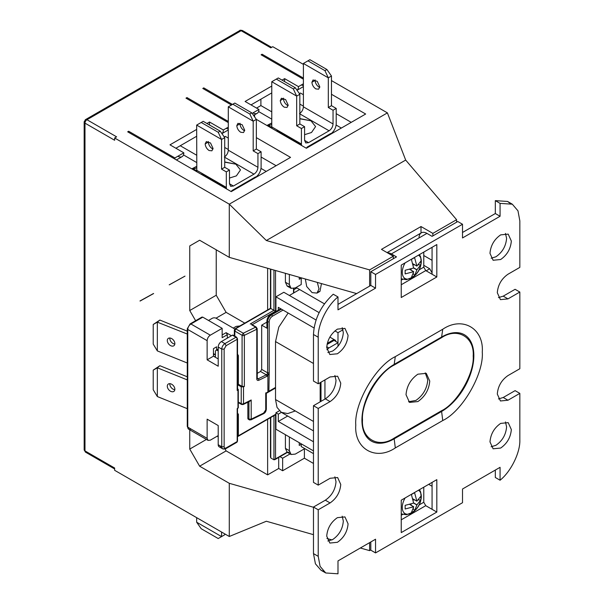 <?xml version="1.0" encoding="UTF-8"?>
<svg xmlns="http://www.w3.org/2000/svg" width="604" height="604" viewBox="0 0 604 604"><rect width="100%" height="100%" fill="white"/><g stroke="black" fill="none" stroke-linecap="round" stroke-linejoin="round"><path stroke-width="0.91" d="M418.451 490.259A13.454 7.769 -60 0 1 421.305 496.458A13.454 7.769 -60 0 1 421.252 497.651A13.454 7.769 -60 0 1 412.796 512.298A13.454 7.769 -60 0 1 402.279 507.443A13.454 7.769 -60 0 1 405.133 497.945M419.508 489.648L420.671 492.101L421.252 497.651C420.603 503.759 417.787 508.644 412.796 512.298L406.409 514.759L401.237 513.891M413.702 506.801L411.407 512.615L414.571 510.788L416.941 504.838L420.837 499.946L420.958 498.119L420.837 496.292L416.866 501.139L414.571 492.675L411.407 494.502L413.619 503.102L416.866 504.974M413.68 506.748L409.754 504.476L413.619 506.756L405.148 508.998L405.148 505.344L413.619 503.102M416.888 501.192L412.947 498.881M420.837 499.946L418.421 499.946M414.729 499.946L413.211 499.946M413.702 502.973L416.941 504.838M410.758 504.181L411.52 505.503M413.363 508.696L414.571 510.788M418.451 255.175A13.454 7.769 -60 0 1 421.305 261.373A13.454 7.769 -60 0 1 421.252 262.566A13.454 7.769 -60 0 1 412.796 277.213A13.454 7.769 -60 0 1 402.279 272.359A13.454 7.769 -60 0 1 405.133 262.861M419.508 254.563L420.671 257.017L421.252 262.566C420.603 268.674 417.787 273.559 412.796 277.213L406.409 279.675L401.237 278.806M413.702 271.709L411.407 277.53L414.571 275.703L416.941 269.746L420.837 264.854L420.958 263.034L420.837 261.207L416.866 266.054L414.571 257.591L411.407 259.418L413.619 268.017L416.866 269.89M413.68 271.664L409.754 269.392L413.619 271.664L405.148 273.914L405.148 270.26L413.619 268.017M416.888 266.107L412.947 263.797M420.837 264.854L418.421 264.854M414.729 264.854L413.211 264.854M413.702 267.882L416.941 269.746M410.758 269.097L411.52 270.418M413.363 273.612L414.571 275.703M174.858 389.255A4.613 3.088 50.5 0 1 174.012 391.286A4.613 3.088 50.5 0 1 169.815 390.765A4.613 3.088 50.5 0 1 167.3 386.205A4.613 3.088 50.5 0 1 168.146 384.167A4.613 3.088 50.5 0 1 172.344 384.688A4.613 3.088 50.5 0 1 174.858 389.255M174.828 389.701A4.613 3.088 50.5 0 1 169.83 384.121A4.613 3.088 50.5 0 1 169.852 383.668M174.858 343.608A4.613 3.088 50.5 0 1 174.012 345.639A4.613 3.088 50.5 0 1 169.815 345.118A4.613 3.088 50.5 0 1 167.3 340.55A4.613 3.088 50.5 0 1 168.146 338.519A4.613 3.088 50.5 0 1 172.344 339.04A4.613 3.088 50.5 0 1 174.858 343.608M174.828 344.053A4.613 3.088 50.5 0 1 169.83 338.474A4.613 3.088 50.5 0 1 169.852 338.021M187.278 376.79L159.864 365.714L153.22 370.131L153.22 389.754L157.342 396.556L187.104 408.591A2.794 1.872 50.5 0 1 187.278 408.659M187.278 331.143L159.864 320.067L153.22 324.484L153.22 344.106L157.342 350.909L187.278 363.012M159.864 365.714L157.342 367.798L187.278 379.901M159.864 320.067L157.342 322.151L187.278 334.042M215.439 354.805L214.647 354.352A2.794 1.616 60 0 1 213.461 353.212M153.22 324.484L157.342 322.151L157.342 350.909M153.22 370.131L157.342 367.798L157.342 396.556M218.21 350.932L217.417 350.471A2.794 1.616 60 0 0 216.021 350.335A2.794 1.616 60 0 0 215.439 351.611L215.439 356.179A2.794 1.616 60 0 1 215.175 357.168M237.576 388.817L237.576 384.71L238.369 384.25L242.083 386.394L242.083 335.273L234.813 331.075A1.676 0.966 180 0 1 234.322 330.388A1.676 1.367 0 0 1 234.428 329.912L235.998 329.014L243.269 333.219L244.356 335.326A1.676 0.966 180 0 1 243.201 335.552A1.676 0.966 180 0 1 242.083 335.273L243.269 333.219L255.673 327.142L256.859 328.282A1.117 0.649 180 0 1 257.191 328.742L257.191 328.742A1.117 0.649 180 0 1 256.791 329.233L255.673 327.142L256.466 327.594M234.813 329.701L235.998 328.561L234.813 331.075L234.813 336.171M511.331 429.557C510.667 437.387 507.111 443.547 500.663 448.047L493.113 448.795L489.987 441.879C490.652 434.049 494.215 427.889 500.663 423.396L508.206 422.649L511.331 429.557M505.45 421.939L506.59 426.817C505.956 434.669 502.4 440.829 495.914 445.307L491.12 446.756M342.189 516.201L343.321 521.078C342.695 528.93 339.131 535.091 332.653 539.568L327.859 541.018M337.394 517.658L344.944 516.911L348.07 523.819C347.406 531.648 343.842 537.809 337.394 542.301L329.844 543.056L326.719 536.141C327.391 528.311 330.947 522.15 337.394 517.658M348.07 335.296C347.406 343.125 343.842 349.286 337.394 353.778L329.844 354.525L326.719 347.617C327.391 339.788 330.947 333.627 337.394 329.127L344.944 328.38L348.07 335.296M342.189 327.678L343.321 332.555C342.695 340.407 339.131 346.568 332.653 351.045L327.859 352.494M505.45 233.416L506.59 238.293C505.956 246.145 502.4 252.306 495.914 256.783L491.12 258.233M500.663 234.873L508.206 234.126L511.331 241.034C510.667 248.863 507.111 255.024 500.663 259.516L493.113 260.264L489.987 253.355C490.652 245.526 494.215 239.365 500.663 234.873M408.568 401.736L415.907 400.429C423.072 395.439 427.028 388.591 427.768 379.886L425.224 372.879M417.885 374.186L426.273 373.355L429.746 381.033C429.006 389.731 425.05 396.579 417.885 401.569L409.504 402.4L406.024 394.722C406.771 386.024 410.72 379.176 417.885 374.186M317.319 282.408L319.01 288.901L316.987 293.099L312.094 292.615L306.704 286.515L305.337 279.003M321.464 283.586L319.954 291.385L318.24 291.845M244.688 130.2L243.533 132.548L240.739 132.276C238.429 130.706 237.115 128.501 236.791 125.662L237.946 123.329L242.159 124.726L244.688 130.2M244.62 130.789L243.903 130.449C241.585 128.871 240.271 126.659 239.954 123.82L240.022 123.269M213.061 148.456L211.906 150.811L209.112 150.532C206.802 148.962 205.488 146.757 205.164 143.918L206.319 141.593L210.532 142.989L213.061 148.456M212.993 149.045L212.276 148.712C209.958 147.127 208.644 144.915 208.335 142.076L208.395 141.525M319.795 86.833L318.64 89.188L315.847 88.909C313.544 87.338 312.223 85.134 311.906 82.295L313.053 79.962L317.274 81.366L319.795 86.833M319.735 87.421L319.01 87.089C316.692 85.504 315.379 83.292 315.069 80.453L315.129 79.902M288.168 105.096L287.021 107.444L284.227 107.172C281.917 105.602 280.596 103.397 280.279 100.558L281.434 98.225L285.647 99.622L288.168 105.096M288.108 105.685L287.391 105.345C285.073 103.767 283.752 101.555 283.442 98.709L283.502 98.158M84.983 448.613A2.794 1.616 0 0 0 84.167 449.754A2.794 1.616 0 0 0 84.983 450.901A2.794 1.616 120 0 0 85.564 452.177A2.794 1.616 120 0 0 86.961 452.041L114.632 468.017L114.632 470.297L229.278 536.488L229.278 483.306L199.63 466.19L189.747 449.074L189.747 429.814M195.628 320.716L189.747 310.531L189.747 245.941L199.63 240.233L229.278 257.349L229.278 204.175L387.406 112.88L331.468 80.581M114.632 137.984L114.632 140.264L84.983 123.148A2.794 1.616 180 0 1 84.167 122.008A2.794 1.616 180 0 1 84.983 120.868A2.794 1.616 60 0 1 85.564 119.584A2.794 1.616 60 0 1 86.961 119.728L116.61 136.844L114.632 137.984L229.278 204.175L266.349 240.513L405.677 160.068L387.406 112.88M192.774 169.407L194.699 167.444L191.823 168.856L196.662 166.349M267.889 126.04L269.814 124.077L266.93 125.489M332.721 132.208L333.438 132.623M299.388 93.628L300.43 93.024L303.397 94.73M336.209 113.673L351.234 122.348M299.841 104.092L303.397 106.145M336.141 125.051L341.351 128.056M331.468 94.277L365.662 114.02L306.364 148.252L256.353 119.381L251.808 112.88L234.813 103.065L228.289 106.832L228.289 150.192L257.938 167.308C257.689 170.215 256.375 172.495 253.982 174.156L233.423 186.024L230.63 186.304L229.475 183.744L229.475 170.049L224.726 167.308L224.726 137.644L220.181 131.136L203.186 121.321L196.662 125.088L196.813 171.74M303.397 78.075L262.083 54.224L262.083 55.364M260.898 99.184L260.898 105.572L271.77 111.853M228.289 122.574L185.987 98.158L186.976 97.584L228.289 121.434M256.353 137.644L290.547 157.38L231.249 191.619L127.678 131.823L128.667 131.249L174.918 157.954L183.812 152.82L169.981 144.832L196.662 129.422M206.938 123.488L209.512 122.008L223.344 129.996L228.289 127.142M231.453 105.005L202.785 88.456L203.774 87.882L232.434 104.432M253.559 115.387L257.191 113.295A8.388 4.84 -120 0 1 252.993 112.88L258.927 109.452L245.088 101.464L271.77 86.062M282.053 80.128L284.62 78.641L298.459 86.629L303.397 83.775M303.397 79.215L261.102 54.79L262.083 54.224M303.397 64.379L272.759 46.689L270.781 47.829L241.132 30.713A2.794 1.616 -120 0 0 239.735 30.578A2.794 1.616 -120 0 0 239.161 31.853M257.614 175.568L258.331 175.983M251.015 104.892L271.77 92.91M175.907 148.252L196.662 136.27M254.578 114.798L254.578 116.836M260.898 105.572L256.557 108.086M258.587 111.544L271.77 119.154M271.83 127.852L270.803 127.723M268.41 126.342L271.77 126.915L271.928 128.373M186.976 97.584L186.976 98.724M180.256 145.745L196.662 155.213M224.273 136.987L225.322 136.383L228.289 138.097M261.102 157.04L276.119 165.715M224.726 147.452L228.289 149.513M261.026 168.41L266.236 171.423M128.667 131.249L128.667 132.389M183.473 154.903L196.662 162.521M196.723 171.219L195.696 171.091M193.303 169.709L196.662 170.283L226.311 187.399L226.462 188.856M229.278 536.488L266.349 521.244L313.476 534.661M196.662 517.658L196.662 522.218L221.57 536.601L221.57 532.033M332.849 132.963L332.298 132.646M176.391 159.939L182.076 156.655A8.388 4.84 -120 0 1 177.886 156.24L174.918 157.954A8.388 4.84 60 0 1 174.835 159.048M182.076 156.655A8.388 4.84 -120 0 0 183.812 152.82M209.512 122.008L209.512 124.975M228.289 129.03A8.388 4.84 -120 0 1 226.311 128.282L223.344 129.996A8.388 4.84 60 0 1 221.925 133.627L228.289 129.981M203.774 87.882L203.774 89.03M257.191 113.295A8.388 4.84 -120 0 0 258.927 109.452M284.62 78.641L284.62 81.608M303.397 85.67A8.388 4.84 -120 0 1 301.419 84.922L298.459 86.629A8.388 4.84 60 0 1 297.032 90.26M307.157 147.791L306.017 148.055M301.434 144.492L277.304 130.562L276.368 130.932M330.675 133.982C334.05 131.408 335.892 128.063 336.209 123.948L336.209 108.426L333.046 110.253L333.046 123.948C332.796 126.848 331.483 129.128 329.097 130.796L308.538 142.665L305.745 142.937L304.582 140.377L304.582 126.689L301.419 128.509L296.677 125.775L296.677 96.104L271.77 81.721L271.77 126.915L301.419 144.031L301.577 145.488M299.448 113.673C301.834 112.012 303.148 109.732 303.397 106.832L333.046 123.948M333.046 110.253L328.304 107.512L328.304 77.84L303.397 63.465L303.397 106.832M257.742 176.33L257.191 176.013M232.049 191.158L230.902 191.415M226.326 187.859L202.197 173.922L201.253 174.299M224.333 157.04C226.727 155.379 228.04 153.091 228.289 150.192M229.278 483.306L313.476 507.269M326.938 538.489L331.981 539.923M360.346 548.002L369.61 550.637L369.61 542.649M313.476 463.449L304.386 458.202L282.642 470.75L278.693 468.47L267.625 474.865L226.115 450.894L225.035 449.029M199.63 466.19L226.115 450.894M189.747 449.074L206.425 439.44M218.21 437.205L217.516 436.005M244.763 323.125L226.115 312.359L216.232 295.235L216.232 249.822M216.021 318.18L226.115 312.359M189.747 310.531L216.232 295.235M189.747 245.941L199.63 240.233M229.278 257.349L356.639 293.597M369.61 286.107L369.61 269.905L266.349 240.513M196.662 522.218L201.208 528.726L218.21 538.541L224.726 534.774L224.726 533.861M331.264 133.877L330.675 133.529L306.953 147.225L306.953 147.678M306.953 147.225L307.549 147.572M336.209 108.426L331.468 105.685L331.468 76.013L326.923 69.513L309.92 59.698L303.397 63.465M301.419 128.509L301.419 144.031M304.582 126.689L299.841 123.948L299.841 94.277L295.296 87.769L278.293 77.954L271.77 81.721M299.841 118.792L310.984 120.808L315.59 126.576L311.505 132.502L304.582 134.684M256.156 177.236L255.567 176.897L231.845 190.592L231.845 191.038M231.845 190.592L232.434 190.932M255.567 177.35C258.935 174.767 260.785 171.423 261.102 167.308L261.102 151.793L256.353 149.052L256.353 119.381L253.189 121.208L228.289 106.832M229.475 170.049L226.311 171.876L226.311 187.399M226.311 171.876L221.57 169.135L221.57 139.464L196.662 125.088M224.726 162.159L235.87 164.175L240.483 169.943L236.391 175.87L229.475 178.052M261.102 151.793L257.938 153.62L253.189 150.879L253.189 121.208L249.829 114.02L251.808 112.88M257.938 153.62L257.938 167.308M319.138 312.653L283.827 292.268L275.922 296.836L275.922 311.521M299.644 289.535L289.361 295.469M299.841 94.277L296.677 96.104L293.317 88.909L295.296 87.769M293.317 88.909L276.315 79.101M331.468 76.013L328.304 77.84L324.944 70.653L326.923 69.513M324.944 70.653L307.942 60.838M224.726 137.644L221.57 139.464L218.21 132.276L220.181 131.136M218.21 132.276L201.208 122.461M249.829 114.02L232.834 104.205M279.335 410.811L275.922 412.781L278.293 414.148L281.373 412.373M275.922 412.781L275.922 429.218L313.476 450.894M343.012 329.769L337.991 332.668L334.918 330.894M316.073 320.014L275.922 296.836M337.991 346.311L337.991 342.71L334.827 340.882L335.613 340.429L335.613 341.343M326.892 349.746L328.893 347.964L337.991 342.71L337.991 332.668M299.841 123.948L296.677 125.775M280.279 100.558L283.442 98.709M331.468 105.685L328.304 107.512M315.069 80.453L311.906 82.295M224.726 167.308L221.57 169.135M205.164 143.918L208.335 142.076M256.353 149.052L253.189 150.879M239.954 123.82L236.791 125.662M287.7 416.028L278.293 421.456L278.293 414.148M278.293 421.456L313.476 441.766M329.844 337.1L335.613 340.429M324.944 379.916L324.944 399.085M283.042 310.071L272.366 316.239A1.117 0.649 -120 0 0 271.573 314.865L281.456 309.157L278.293 307.338L278.293 310.154M281.456 309.157L314.042 327.972M296.081 287.481L324.446 303.85M275.53 399.546L277.032 407.406L281.321 412.343L287.731 413.581L295.296 410.954L313.476 421.456L275.53 399.546L275.53 341.57L278.784 327.134L288.138 313.015M301.222 443.819L301.222 446.56L313.476 453.634M301.222 277.825L301.222 284.514L295.296 287.934L291.098 288.35L289.361 284.514L289.361 274.45M272.366 316.239C270.456 317.568 269.399 319.395 269.203 321.713A1.117 0.649 -0 0 1 267.625 321.713A5.587 3.231 -60 0 1 271.573 314.865L271.181 314.639L281.064 308.931M432.071 272.872L429.701 268.765L423.774 265.337M426.145 270.818L429.701 268.765M394.125 365.08C378.414 372.577 361.132 402.498 362.498 419.856C361.139 438.783 378.406 448.764 394.125 438.111L441.562 410.728C457.273 403.23 474.548 373.31 473.189 355.952C474.548 337.017 457.281 327.043 441.562 337.689L394.125 365.08A5.587 3.231 60 0 1 394.17 364.401A45.587 26.319 120 0 0 361.932 420.233A45.587 26.319 120 0 0 394.17 438.844L395.31 447.926C375.665 461.237 354.072 448.772 355.779 425.103C354.072 403.412 375.665 366.009 395.31 356.632L442.747 329.248C462.392 315.937 483.985 328.402 482.279 352.072C483.985 373.763 462.392 411.165 442.747 420.543L395.31 447.926M251.196 399.984L249.913 401.215L243.155 404.529L242.415 404.393L251.196 399.984L251.196 419.282L250.116 419.788A1.676 0.966 -60 0 1 249.324 419.901A1.676 0.966 -60 0 1 249.278 419.871A1.676 0.966 -60 0 1 248.931 419.108L251.196 419.161L263.601 413.083L266.334 409.014L265.843 408.327L265.843 392.811M251.196 419.282L250.116 419.788M243.495 403.857L248.833 401.245L249.913 401.215M247.859 402.226L247.859 418.489L248.206 419.251L248.931 419.229M304.778 448.613L295.296 454.095L291.098 454.51L289.361 450.667L285.413 448.387L287.104 452.2L289.535 452.2M287.104 452.2L275.53 458.881L287.104 452.2M301.222 444.28L299.244 445.42L299.244 442.679M299.244 277.266L299.244 279.259L301.222 278.119M261.691 369.414L267.625 372.842A1.676 0.966 -60 0 1 267.398 373.763L268.901 374.231L267.059 376.239L266.334 374.835L260.505 371.468L261.691 369.414L261.691 325.141L267.225 328.334L267.225 321.487A5.587 3.231 -60 0 1 271.181 314.639A1.117 0.649 -120 0 0 270.622 314.586A1.117 0.649 -120 0 0 270.388 315.092C268.478 316.428 267.429 318.255 267.225 320.573A1.117 0.649 180 0 0 266.9 321.026C267.104 318.285 268.342 316.134 270.622 314.586L280.732 308.742M267.398 373.763L266.334 374.835L258.21 378.814L257.115 378.723M257.191 378.225L258.21 378.814A1.117 0.589 63.9 0 1 258.935 380.226C257.636 380.716 256.919 380.309 256.791 378.987A1.117 0.649 0 0 0 257.191 378.497L257.191 378.497A1.117 0.649 0 0 0 256.859 378.036L256.859 329.195M265.737 409.754L265.737 393.257L266.311 393.325L266.334 409.014C266.13 411.415 265.103 413.03 263.253 413.853L262.513 413.717L251.196 419.259M267.889 392.004L265.737 393.257L268.463 391.671L267.889 392.004L267.889 375.658L266.862 374.503M266.9 327.874L266.9 321.026A1.117 0.649 180 0 0 267.225 321.487L267.625 321.713L267.625 372.842L269.203 372.842L268.901 391.271L275.53 387.443L268.463 391.671M242.415 404.393L241.577 404.476L241.23 403.706A1.676 0.966 0 0 0 242.347 403.985A1.676 0.966 0 0 0 243.503 403.759L243.503 386.87L241.23 386.817L237.576 384.71M237.508 408.213L237.508 441.079A1.117 0.649 0 0 1 237.183 441.539A1.676 0.966 60 0 1 236.836 442.309A1.676 0.966 60 0 1 235.998 442.226L226.115 447.926L225.768 448.696L224.93 448.613A4.47 2.582 -60 0 1 222.687 448.832A4.47 2.582 -60 0 1 221.766 446.786L224.137 446.786C224.265 448.093 224.922 448.47 226.115 447.926L237.183 441.539L237.183 408.674L237.976 408.213L237.976 389.044L237.976 389.957L237.183 390.411L237.183 338.376L236.783 337.689A1.117 0.649 -60 0 0 236.557 337.175L237.508 338.829L237.508 389.957M289.361 450.667L289.361 436.971M436.82 512.064L401.237 532.607L401.237 500.195L436.82 479.651L436.82 512.064L425.752 505.676L401.237 519.825M334.873 375.492L336.013 380.369C335.379 388.221 331.822 394.382 325.337 398.859L313.476 405.707L313.476 482.392L318.225 485.133L330.078 478.285L337.628 477.538L340.754 484.446C340.09 492.275 336.534 498.443 330.078 502.936L318.225 509.784L318.225 556.344L320.082 566.363L325.745 572.977L337.991 573.8L337.991 560.905L375.545 539.221L375.545 552.917L462.513 502.709L462.513 489.014L500.067 467.33L500.067 480.225C510.954 471.603 520.376 452.396 519.833 439.939L519.833 393.378L507.972 400.226L500.429 400.973L497.303 394.065C497.968 386.235 501.524 380.075 507.972 375.582L519.833 368.734L519.833 292.042L507.972 298.889L500.429 299.637L497.303 292.729C497.968 284.899 501.524 278.738 507.972 274.239L519.833 267.391L519.833 220.83L517.968 210.811L512.313 204.197L500.067 203.374L495.325 200.634L495.325 213.529L462.513 232.472M509.776 203.095L507.564 201.457L495.325 200.634M500.067 203.374L500.067 216.27L495.325 213.529M500.067 216.27L462.513 237.953L462.513 224.258L457.772 221.517L432.071 236.353L426.937 233.386A11.182 6.455 -120 0 0 421.343 232.834A11.182 6.455 -120 0 0 419.025 237.953M436.82 276.979L401.237 297.523L401.237 265.111L436.82 244.567L436.82 276.979L425.752 270.592L401.237 284.741M432.071 247.308L432.071 274.239M387.526 252.857A11.182 6.455 60 0 1 391.354 253.929L396.496 256.896L370.803 271.732L375.545 274.465L375.545 288.161L370.803 285.42L337.991 304.371M370.803 271.732L370.803 285.42M375.545 288.161L337.991 309.844L337.991 296.949L333.242 294.216C320.898 305.707 314.307 319.131 313.476 334.495L313.476 381.056L318.225 383.797L330.078 376.949L337.628 376.201L340.754 383.11C340.09 390.939 336.534 397.1 330.078 401.6L318.225 408.44L313.476 405.707M337.991 296.949C327.104 305.571 317.681 324.778 318.225 337.236L318.225 383.797M318.225 408.44L318.225 485.133M334.873 476.828L336.013 481.705C335.379 489.557 331.822 495.718 325.337 500.195L313.476 507.043L313.476 553.604L315.431 563.826L321.003 570.236L323.533 571.339M318.225 509.784L313.476 507.043M370.803 541.962L370.803 550.176L375.545 552.917M432.071 482.392L432.071 509.323M495.325 470.071L495.325 477.485L500.067 480.225M519.833 393.378L515.091 390.645L503.23 397.492L498.436 398.942M519.833 292.042L515.091 289.308L503.23 296.149L498.436 297.606M243.503 386.87L244.356 386.447L244.356 335.326L256.791 329.233L256.791 378.987M255.673 327.142L251.808 324.907M419.199 504.891L423.774 502.249L425.752 505.676M238.301 402.015L241.23 403.706L238.301 402.445M237.976 389.044L237.508 388.78M238.369 435.831L275.53 414.382L237.576 436.292L238.369 435.831L238.369 413.921L237.508 414.419M285.413 448.387L285.413 434.691M296.632 287.791L295.243 287.965M289.618 286.349L287.149 286.07L285.413 282.227L285.413 273.325M235.205 329.014L270.781 308.478L275.53 311.219L252.14 324.718M257.191 373.385L260.505 371.468M261.691 325.141L266.9 322.128M375.545 274.465L462.513 224.258M419.199 269.807L423.774 267.164L425.752 270.592M270.781 456.148L270.781 457.975L273.944 459.795L275.53 458.881L275.53 414.382M208.063 440.391L188.697 429.21A4.47 2.582 -60 0 0 190.932 428.983L207.134 438.345L208.063 440.391L210.298 440.173L218.21 435.605M218.21 358.919L213.461 356.179L207.134 359.833L207.134 340.656C207.331 338.331 208.38 336.503 210.298 335.182L222.159 328.334L202.785 317.153L201.947 317.07L201.6 317.832M207.134 340.656L187.768 329.474L187.768 427.156L187.278 426.477L188.697 429.21A4.47 2.582 -60 0 1 187.768 427.156L207.134 438.345L207.134 419.168L218.21 425.563L218.21 444.733A4.47 2.582 120 0 0 219.131 446.779A4.47 2.582 120 0 0 221.366 446.56L221.766 446.786L221.766 349.104A4.47 2.582 -60 0 1 224.93 343.623L235.998 337.236A1.117 0.649 -60 0 1 236.557 337.175L233.001 335.122A1.117 0.649 120 0 0 232.434 335.182L221.366 341.57A4.47 2.582 120 0 0 218.21 347.051L218.21 366.22L207.134 359.833M242.083 386.394L244.356 386.447M423.774 502.249L423.774 487.186M237.508 354.163L238.369 355.492L238.369 384.25M423.774 267.164L423.774 252.102M233.227 335.635A1.117 0.649 120 0 0 233.001 335.122M213.461 356.179L213.461 348.644L216.625 346.817L216.625 349.98M222.159 334.948L226.115 332.668L227.3 334.722L222.159 337.689L222.159 328.334M227.3 334.722L227.3 338.149M234.85 329.037L216.232 318.293A2.794 1.616 0 0 0 212.276 318.293L208.523 320.46M226.115 332.668L231.453 335.748M239.818 325.971L236.194 326.394L233.227 328.108M296.874 287.934L293.838 289.686M280.007 456.677L282.642 458.202L282.642 470.75M278.693 468.47L278.693 457.439M290.071 453.914L282.642 458.202M393.332 258.723L393.332 256.209L381.471 249.361L421.003 226.538L421.003 233.031M304.386 458.202L304.386 448.84M267.625 474.865L267.625 419.319M369.61 550.637L370.803 549.95M267.625 310.305L267.625 268.267M369.61 269.905L393.332 256.209M428.712 484.332L432.071 486.273M423.774 255.522L432.071 260.316M421.003 226.538L432.864 233.386L432.864 235.9M456.586 222.204L456.586 219.69L405.677 160.068M432.864 233.386L456.586 219.69M418.851 490.025A15.651 9.037 -60 0 1 419.025 490.637M405.601 513.876A15.651 9.037 -60 0 1 401.237 513.853M418.851 254.941A15.651 9.037 -60 0 1 419.025 255.545M405.601 278.791A15.651 9.037 -60 0 1 401.237 278.769M214.647 354.352L213.461 355.039M214.45 356.745L215.439 356.179M217.417 350.471L218.21 350.018M114.632 468.017L84.983 450.901L84.983 123.148A2.794 1.616 120 0 1 86.961 119.728L241.132 30.713A2.794 1.616 120 0 1 242.536 30.578A2.794 1.616 120 0 1 243.11 31.853M304.582 140.377L308.538 142.665M329.097 130.796L299.841 113.907M229.475 183.744L233.423 186.024M253.982 174.156L224.726 157.267M320.988 382.196L320.988 401.366M327.036 344.469L334.827 339.969M328.893 347.964L326.749 346.719M275.53 341.57L313.476 363.48M248.931 401.698L248.931 419.108L247.859 418.489M269.203 372.842L269.203 321.713M394.125 438.111A5.587 3.231 -120 0 0 394.17 438.844L441.607 411.46A5.587 3.231 60 0 1 441.562 410.728M395.31 356.632L394.17 364.401L441.607 337.017L442.747 329.248M441.562 337.689A5.587 3.231 60 0 1 441.607 337.017A45.587 26.319 120 0 1 473.846 355.628A45.587 26.319 120 0 1 441.607 411.46L442.747 420.543M263.601 413.083L262.513 413.717M241.23 403.706L241.23 386.817M267.059 376.239L258.935 380.226M318.225 337.236L313.476 334.495M330.078 401.6L325.337 398.859M330.078 502.936L325.337 500.195M318.225 556.344L313.476 553.604M503.23 397.492L507.972 400.226M503.23 296.149L507.972 298.889M224.137 446.786L224.137 349.104L226.115 345.677L237.183 339.289L237.183 338.376L237.183 339.289A1.676 0.966 -120 0 0 235.998 337.236L232.434 335.182M401.237 515.257L402.687 514.419M293.514 293.068L293.514 288.644M285.413 282.227L289.361 284.514M250.23 323.993L273.944 310.305L273.944 270.063M401.237 280.173L402.687 279.335M273.944 459.795L273.944 415.673M219.131 446.779L222.687 448.832L225.768 448.696L236.836 442.309L237.508 441.079A1.117 0.649 0 0 0 237.183 440.626M226.115 345.677L224.93 343.623L221.366 341.57M224.137 349.104L221.766 349.104L218.21 347.051M202.785 317.153L190.932 323.993L190.094 323.91L187.278 328.787L187.768 329.474A4.47 2.582 -60 0 1 190.932 323.993L210.298 335.182M275.53 270.517L275.53 311.219M237.508 355.99L238.369 355.492M391.354 253.929L426.937 233.386M270.781 457.975L270.781 417.492M218.21 444.733L221.766 446.786M201.947 317.07L190.094 323.91L187.278 328.787L187.278 426.477L187.768 425.79M270.781 308.478L270.781 269.165M216.021 350.335L218.21 349.067M270.456 269.074L270.456 308.289L235.439 328.508L234.382 329.935L234.322 335.884M316.987 293.099L319.954 291.385M271.77 122.982L266.908 125.473M271.77 124.303L268.327 126.296M196.662 167.67L193.22 169.656M114.632 468.961L85.564 452.177L84.167 449.754L84.167 122.008L85.564 119.584L239.735 30.578C239.765 30.109 240.702 30.109 242.536 30.578L271.604 47.361M297.047 90.283L303.397 86.614M320.173 401.841L320.173 382.672M299.841 118.595L310.984 120.808M224.726 161.963L235.87 164.175M327.27 343.389L334.004 339.501M281.321 412.343L313.476 430.909M248.206 419.251L250.849 419.923L263.253 413.853M291.098 454.51L287.149 452.222M84.167 229.075L84.167 228.682M184.998 276.126L169.271 284.869M153.62 293.552L140.105 301.041M139.977 300.973L153.514 293.499M169.211 284.831L184.998 276.111M257.259 378.836L257.191 328.742L256.232 327.089L251.347 324.265M275.53 388.017L266.681 393.121M238.301 402.581L241.577 404.476L243.155 404.529M238.301 389.497L238.301 407.76M507.564 201.457L512.305 204.197M321.003 570.236L325.745 572.977M274.737 415.212L238.135 436.345M295.16 288.01L296.602 288.093M293.838 292.88L293.838 288.561M291.098 288.35L287.149 286.07M287.436 452.388L274.737 459.719M387.096 252.608L421.343 232.834M270.456 417.681L270.456 457.251"/></g></svg>
